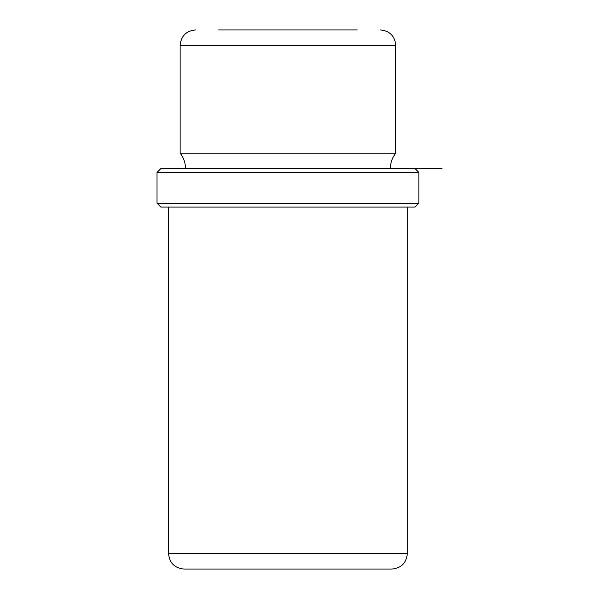 <?xml version="1.0" encoding="UTF-8"?>
<svg xmlns="http://www.w3.org/2000/svg" width="599" height="599" viewBox="0 0 599 599"><rect width="100%" height="100%" fill="white"/><g stroke="black" fill="none" stroke-linecap="round" stroke-linejoin="round"><path stroke-width="0.9" d="M407.32 207.082L407.32 553.648L168.574 553.648C169.487 563 174.623 568.137 183.975 569.05L227.118 569.05M218.635 29.95L357.259 29.95M185.518 168.574C185.465 162.831 183.668 157.694 180.127 153.172L395.767 153.172L395.767 45.352C394.853 36 389.724 30.863 380.365 29.95M176.428 168.574L415.025 168.574L418.873 172.43L157.02 172.43L160.876 168.574L176.428 168.574M418.873 203.233L415.025 207.082L160.876 207.082L157.02 203.233L418.873 203.233L418.873 172.43M183.975 569.05L391.918 569.05C401.27 568.137 406.407 563 407.32 553.648M379.189 569.05L357.259 569.05M395.767 153.172C392.225 157.694 390.428 162.831 390.376 168.574L441.98 168.574M180.127 153.172L180.127 45.352L395.767 45.352M180.127 45.352C181.04 36 186.177 30.863 195.529 29.95M157.02 203.233L157.02 172.43M168.574 553.648L168.574 207.082"/></g></svg>
